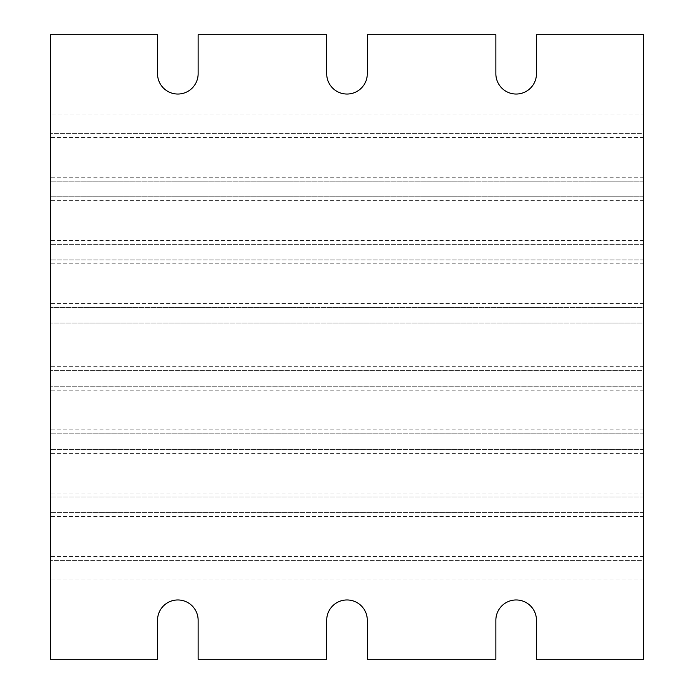 <?xml version="1.0" encoding="UTF-8"?>
<svg xmlns="http://www.w3.org/2000/svg" width="694" height="694" viewBox="0 0 694 694"><rect width="100%" height="100%" fill="white"/><g stroke="black" fill="none" stroke-linecap="round" stroke-linejoin="round"><path stroke-width="0.52" stroke-dasharray="3.47 2.6" d="M157.538 34.7L157.538 73.737A20.299 20.299 0 0 0 177.838 94.037A20.299 20.299 0 0 0 198.137 73.737L198.137 34.7L326.701 34.7L326.701 73.737A20.299 20.299 0 0 0 347 94.037A20.299 20.299 0 0 0 367.3 73.737L367.3 34.7L495.863 34.7L495.863 73.737A20.299 20.299 0 0 0 516.163 94.037A20.299 20.299 0 0 0 536.462 73.737L536.462 34.7L643.685 34.7L643.685 114.076L50.315 114.076L50.315 34.7L157.538 34.7M643.685 114.076L643.685 117.98L50.315 117.98L643.685 117.98L643.685 133.595L50.315 133.595L643.685 133.595L643.685 181.143L50.315 181.143L643.685 181.143L643.685 196.758L50.315 196.758L643.685 196.758L643.685 244.305L50.315 244.305L643.685 244.305L643.685 259.92L50.315 259.92L643.685 259.92L643.685 307.468L50.315 307.468L643.685 307.468L643.685 323.083L50.315 323.083L643.685 323.083L643.685 370.631L50.315 370.631L643.685 370.631L643.685 386.246L50.315 386.246L643.685 386.246L643.685 433.793L50.315 433.793L643.685 433.793L643.685 449.408L50.315 449.408L643.685 449.408L643.685 496.956L50.315 496.956L643.685 496.956L643.685 512.571L50.315 512.571L643.685 512.571L643.685 560.405L50.315 560.405L643.685 560.405L643.685 576.02L50.315 576.02L643.685 576.02L643.685 659.3L536.462 659.3L536.462 620.263A20.299 20.299 0 0 0 516.163 599.963A20.299 20.299 0 0 0 495.863 620.263L495.863 659.3L367.3 659.3L367.3 620.263A20.299 20.299 0 0 0 347 599.963A20.299 20.299 0 0 0 326.701 620.263L326.701 659.3L198.137 659.3L198.137 620.263A20.299 20.299 0 0 0 177.838 599.963A20.299 20.299 0 0 0 157.538 620.263L157.538 659.3L50.315 659.3L50.315 114.076M643.685 579.924L50.315 579.924M643.685 556.501L50.315 556.501M643.685 516.475L50.315 516.475M643.685 493.052L50.315 493.052M643.685 453.312L50.315 453.312M643.685 429.89L50.315 429.89M643.685 390.149L50.315 390.149M643.685 366.727L50.315 366.727M643.685 326.987L50.315 326.987M643.685 303.564L50.315 303.564M643.685 263.824L50.315 263.824M643.685 240.402L50.315 240.402M643.685 200.661L50.315 200.661M643.685 177.239L50.315 177.239M643.685 137.499L50.315 137.499"/><path stroke-width="1.04" d="M157.538 73.737L157.538 34.7L50.315 34.7L50.315 659.3L157.538 659.3L157.538 620.263A20.299 20.299 0 0 1 177.838 599.963A20.299 20.299 0 0 1 198.137 620.263L198.137 659.3L326.701 659.3L326.701 620.263A20.299 20.299 0 0 1 347 599.963A20.299 20.299 0 0 1 367.3 620.263L367.3 659.3L495.863 659.3L495.863 620.263A20.299 20.299 0 0 1 516.163 599.963A20.299 20.299 0 0 1 536.462 620.263L536.462 659.3L643.685 659.3L643.685 34.7L536.462 34.7L536.462 73.737A20.299 20.299 0 0 1 516.163 94.037A20.299 20.299 0 0 1 495.863 73.737L495.863 34.7L367.3 34.7L367.3 73.737A20.299 20.299 0 0 1 347 94.037A20.299 20.299 0 0 1 326.701 73.737L326.701 34.7L198.137 34.7L198.137 73.737A20.299 20.299 0 0 1 177.838 94.037A20.299 20.299 0 0 1 157.538 73.737"/></g></svg>
